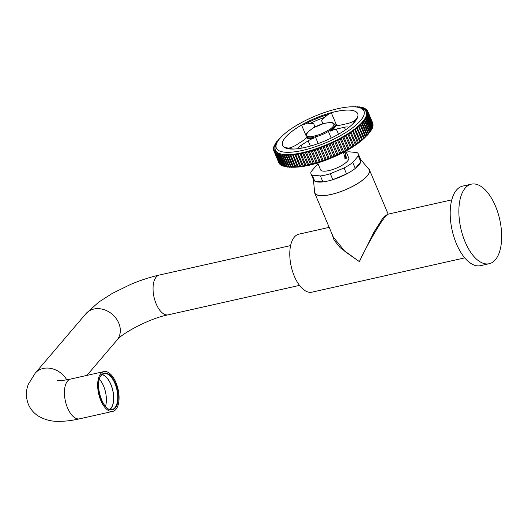 <?xml version="1.0" encoding="UTF-8"?>
<svg xmlns="http://www.w3.org/2000/svg" width="528" height="528" viewBox="0 0 528 528"><rect width="100%" height="100%" fill="white"/><g stroke="black" fill="none" stroke-linecap="round" stroke-linejoin="round"><path stroke-width="0.79" d="M489.192 263.716L480.52 265.663A40.768 19.958 -102.6 0 1 454.001 237.191A40.768 19.958 -102.6 0 1 456.476 190.093A40.768 19.958 -102.6 0 1 462.673 186.107L471.346 184.166A40.768 19.958 -102.6 0 1 497.864 212.639A40.768 19.958 -102.6 0 1 495.389 259.736A40.768 19.958 -102.6 0 1 489.192 263.716A40.768 19.958 -102.6 0 1 462.673 235.244A40.768 19.958 -102.6 0 1 465.148 188.146A40.768 19.958 -102.6 0 1 471.346 184.166M314.543 191.176A29.726 8.989 -22.9 0 0 314.695 193.03A29.726 8.989 -22.9 0 0 331.016 194.509A29.726 8.989 -22.9 0 0 358.624 182.959A29.726 8.989 -22.9 0 0 369.461 169.897A29.726 8.989 -22.9 0 0 368.234 168.491M314.695 193.03L333.313 237.112L344.969 251.493L359.37 261.624L340.217 247.738L334.112 240.108L331.795 233.508M464.779 257.882L311.896 292.175A29.726 14.553 -102.6 0 1 292.558 271.412A29.726 14.553 -102.6 0 1 294.367 237.065A29.726 14.553 -102.6 0 1 298.888 234.161L329.195 227.363M451.763 199.868L388.324 214.104L385.42 216.645C380.615 221.668 366.287 246.404 359.37 261.624L374.062 231.957L383.374 217.305L388.08 213.979L369.461 169.897M318.14 164.076A25.648 7.755 -22.9 0 0 316.529 165.284L310.992 171.818A25.648 7.755 -22.9 0 0 311.018 173.844A25.648 7.755 -22.9 0 0 312.193 175.131L314.708 181.097A25.648 7.755 -22.9 0 0 322.912 181.903L320.39 175.936A25.648 7.755 -22.9 0 0 330.304 173.712L332.825 179.678A25.648 7.755 -22.9 0 0 346.566 173.95A25.648 7.755 -22.9 0 0 355.278 168.412L352.757 162.446L358.294 155.912L360.815 161.878L355.278 168.412A25.648 7.755 -22.9 0 0 358.987 164.934A25.648 7.755 -22.9 0 0 360.815 161.878A25.648 7.755 -22.9 0 0 360.789 159.845L358.268 153.886A25.648 7.755 -22.9 0 0 357.093 152.599L348.896 151.787A25.648 7.755 -22.9 0 0 346.302 152.176M313.394 179.474L314.635 192.146A29.561 8.936 -22.9 0 0 336.904 192.872A29.561 8.936 -22.9 0 0 367.231 175.817A29.561 8.936 -22.9 0 0 368.867 169.237L360.65 159.515M311.018 173.844L313.533 179.81A25.648 7.755 -22.9 0 0 314.708 181.097L322.912 181.903A25.648 7.755 -22.9 0 0 332.825 179.678L346.566 173.95L344.045 167.983A25.648 7.755 -22.9 0 0 352.757 162.446M312.193 175.131L320.39 175.936M358.294 155.912A25.648 7.755 -22.9 0 0 358.268 153.886M330.304 173.712L344.045 167.983M344.942 151.556L346.48 158.169L345.187 158.572L343.424 152.361M344.896 158.479L345.734 158.11L345.345 153.727L344.203 151.945M317.671 162.967L320.562 169.811A15.286 4.62 -22.9 0 0 332.627 169.554A15.286 4.62 -22.9 0 0 347.648 160.948A15.286 4.62 -22.9 0 0 348.724 157.912L345.833 151.067M306.464 137.61A8.494 2.567 157.1 0 1 305.983 138.31A8.494 2.567 157.1 0 1 303.455 140.382L296.34 144.916A8.494 2.567 157.1 0 1 288.856 148.111L285.153 147.655L283.345 146.54A40.742 12.316 157.1 0 1 282.632 145.438A40.742 12.316 157.1 0 1 285.496 137.359A40.742 12.316 157.1 0 1 301.561 125.057L305.197 124.021L309.586 123.664A8.494 2.567 157.1 0 1 313.883 124.159A8.494 2.567 157.1 0 1 313.903 124.205L314.853 126.938A8.494 2.567 157.1 0 1 314.873 126.991M285.463 137.339A40.768 12.329 -22.9 0 0 286.057 148.203A40.768 12.329 -22.9 0 0 320.866 142.56A40.768 12.329 -22.9 0 0 354.836 121.777A40.768 12.329 -22.9 0 0 357.291 118.12A40.768 12.329 -22.9 0 0 331.485 112.616A40.768 12.329 -22.9 0 0 285.463 137.339M322.72 123.743A8.494 2.567 157.1 0 1 322.714 123.724A8.494 2.567 157.1 0 1 322.694 123.677L321.743 120.952A8.494 2.567 157.1 0 1 324.628 117.407L328.013 114.536L331.28 112.702A40.742 12.316 157.1 0 1 357.694 113.731A40.742 12.316 157.1 0 1 357.997 115.375L357.436 117.48L355.1 120.457A8.494 2.567 157.1 0 1 347.569 123.532L339.451 125.354A8.494 2.567 157.1 0 1 335.465 125.499M330.64 131.122L329.762 129.466A0.851 0.482 54.5 0 1 330.62 130.205L330.64 131.122A8.494 2.567 157.1 0 1 336.29 129.083L344.408 127.261A8.494 2.567 157.1 0 1 348.85 127.38M330.937 130.951A15.847 4.792 -22.9 0 0 334.264 128.027A15.847 4.792 -22.9 0 0 335.498 125.572L335.181 124.826A0.851 0.799 -177.5 0 0 334.079 124.377A0.851 0.772 -68.4 0 1 335.042 124.615M360.617 120.483A47.56 14.381 -22.9 0 0 359.924 107.804A47.56 14.381 -22.9 0 0 319.321 114.391A47.56 14.381 -22.9 0 0 279.688 138.64A47.56 14.381 -22.9 0 0 276.83 142.91A47.56 14.381 -22.9 0 0 306.933 149.325A47.56 14.381 -22.9 0 0 360.617 120.483M276.83 142.91L275.913 144.877A49.262 14.896 -22.9 0 0 307.091 151.523A49.262 14.896 -22.9 0 0 362.696 121.651A49.262 14.896 -22.9 0 0 361.977 108.517L359.924 107.804M278.335 140.369L277.807 140.336L278.005 140.811M278.83 162.657A50.945 15.404 -22.9 0 0 278.863 162.749L273.841 150.883A50.959 15.411 -22.9 0 1 273.748 150.638L274.573 149.959L273.577 150.051A50.959 15.411 -22.9 0 1 273.511 149.681L274.402 148.982L273.458 149.054A50.959 15.411 -22.9 0 1 273.464 148.658L274.408 147.932L273.53 147.985A50.959 15.411 -22.9 0 1 273.603 147.569L274.606 146.824L273.788 146.85A50.959 15.411 -22.9 0 1 273.933 146.408L274.923 145.84L274.23 145.649A50.959 15.411 -22.9 0 1 274.441 145.187L275.491 144.606L274.857 144.395A50.959 15.411 -22.9 0 1 275.134 143.913L276.243 143.312L275.662 143.088A50.959 15.411 -22.9 0 1 276.012 142.586L277.174 141.973L276.646 141.735L276.857 142.223M275.662 143.088L275.873 143.596M274.857 144.395L275.075 144.916M274.23 145.649L274.454 146.183M273.788 146.85L274.019 147.391M273.53 147.985L273.761 148.533M273.458 149.054L273.695 149.609M273.577 150.051L273.814 150.605M307.58 164.809L305.989 165.462A50.945 15.404 -22.9 0 1 304.986 165.68L300.056 153.589L298.313 154.136L303.329 166.003A50.945 15.404 -22.9 0 1 302.359 166.181L297.455 154.064L295.739 154.585L300.762 166.452A50.945 15.404 -22.9 0 1 299.825 166.597L294.954 154.447L293.271 154.942L298.287 166.802A50.945 15.404 -22.9 0 1 297.389 166.914L292.558 154.737L290.908 155.199L295.924 167.066A50.945 15.404 -22.9 0 1 295.073 167.138L290.05 155.272L290.275 154.935L288.664 155.364L293.68 167.231A50.945 15.404 -22.9 0 1 292.875 167.264L287.852 155.404L288.116 155.034L286.546 155.437L291.562 167.297A50.945 15.404 -22.9 0 1 290.803 167.297L285.787 155.437L286.084 155.034L284.559 155.404L289.582 167.27A50.945 15.404 -22.9 0 1 288.875 167.237L283.853 155.371L284.203 154.942L282.718 155.285L287.74 167.145A50.945 15.404 -22.9 0 1 287.087 167.079L282.064 155.212L282.46 154.75L281.028 155.067L286.051 166.927A50.945 15.404 -22.9 0 1 285.457 166.822L280.434 154.955L280.876 154.466L279.497 154.75L284.519 166.617A50.945 15.404 -22.9 0 1 283.985 166.472L278.962 154.612L279.457 154.09L278.124 154.341L283.147 166.208A50.945 15.404 -22.9 0 1 282.678 166.03L277.655 154.169L278.203 153.622L276.923 153.846L281.945 165.706A50.945 15.404 -22.9 0 1 281.536 165.502L276.514 153.635L277.121 153.061L275.893 153.252L280.916 165.119A50.945 15.404 -22.9 0 1 280.573 164.875L275.55 153.008L276.21 152.407L275.042 152.579L280.064 164.446A50.945 15.404 -22.9 0 1 279.794 164.168L274.765 152.302L275.484 151.675L274.369 151.813L279.391 163.68A50.945 15.404 -22.9 0 1 279.187 163.376L274.164 151.51L274.936 150.856L273.88 150.975L278.949 162.815M281.305 164.954L280.916 165.119M282.447 165.502L281.945 165.706M283.76 165.95L283.147 166.208M285.239 166.313L284.519 166.617M286.882 166.584L286.051 166.927M288.671 166.762L287.74 167.145M290.611 166.841L289.582 167.27M292.69 166.828L291.562 167.297M294.895 166.723L293.68 167.231M297.224 166.525L295.924 167.066M299.666 166.234L298.287 166.802M302.214 165.845L300.762 166.452M304.854 165.37L303.329 166.003M367.349 134.871A47.553 14.375 -22.9 0 0 367.772 134.336M290.116 166.993A47.553 14.375 -22.9 0 0 290.704 167.066M291.793 167.158A47.553 14.375 -22.9 0 0 292.849 167.211M293.687 167.224A47.553 14.375 -22.9 0 0 365.581 136.877M365.93 136.501A47.553 14.375 -22.9 0 0 366.683 135.67M365.759 136.105L366.894 135.617L361.891 123.743L360.499 124.595L360.941 124.667L365.944 136.534A50.945 15.404 -22.9 0 1 365.343 137.095L360.34 125.222A50.959 15.411 -22.9 0 0 360.941 124.667M360.34 125.222L358.895 126.08L364.294 138.026A50.945 15.404 -22.9 0 1 363.634 138.593L358.631 126.72A50.959 15.411 -22.9 0 0 359.284 126.159M365.343 137.095L364.122 137.617M358.631 126.72L357.139 127.585L362.492 139.537A50.945 15.404 -22.9 0 1 361.779 140.105L356.77 128.238A50.959 15.411 -22.9 0 0 357.482 127.664M363.634 138.593L362.327 139.154M356.77 128.238L355.238 129.103L360.545 141.062A50.945 15.404 -22.9 0 1 359.779 141.629L354.77 129.763A50.959 15.411 -22.9 0 0 355.535 129.188M361.779 140.105L360.393 140.699M354.77 129.763L353.192 130.627L358.459 142.586A50.945 15.404 -22.9 0 1 357.641 143.161L352.631 131.294A50.959 15.411 -22.9 0 0 353.45 130.72M359.779 141.629L358.314 142.256M352.631 131.294L351.021 132.165L356.242 144.118A50.945 15.404 -22.9 0 1 355.384 144.692L350.374 132.825A50.959 15.411 -22.9 0 0 351.232 132.251M357.641 143.161L356.116 143.821M350.374 132.825L348.718 133.69L353.905 145.649A50.945 15.404 -22.9 0 1 353.008 146.216L347.998 134.35A50.959 15.411 -22.9 0 0 348.902 133.775M355.384 144.692L353.793 145.378M347.998 134.35L346.309 135.214L351.463 147.16A50.945 15.404 -22.9 0 1 350.519 147.728L345.51 135.861A50.959 15.411 -22.9 0 0 346.454 135.293M353.008 146.216L351.364 146.923M345.51 135.861L343.794 136.719L348.916 148.665A50.945 15.404 -22.9 0 1 347.939 149.219L342.929 137.353A50.959 15.411 -22.9 0 0 343.906 136.792M350.519 147.728L348.83 148.454M342.929 137.353L341.18 138.204L346.282 150.137A50.945 15.404 -22.9 0 1 345.272 150.685L340.263 138.818A50.959 15.411 -22.9 0 0 341.266 138.27M347.939 149.219L346.203 149.965M340.263 138.818L338.488 139.656L343.563 151.589A50.945 15.404 -22.9 0 1 342.527 152.123L337.511 140.25A50.959 15.411 -22.9 0 0 338.554 139.722M345.272 150.685L343.504 151.444M337.511 140.25L335.716 141.082L340.771 153.001A50.945 15.404 -22.9 0 1 339.715 153.523L334.699 141.649A50.959 15.411 -22.9 0 0 335.762 141.134M342.527 152.123L340.725 152.896M334.699 141.649L332.884 142.474L337.927 154.374A50.945 15.404 -22.9 0 1 336.844 154.876L331.835 143.009A50.959 15.411 -22.9 0 0 332.911 142.507M339.715 153.523L337.894 154.301M331.835 143.009L330.007 143.814L335.029 155.701A50.945 15.404 -22.9 0 1 333.934 156.189L328.924 144.322A50.959 15.411 -22.9 0 0 330.02 143.834M336.844 154.876L335.009 155.668M328.924 144.322L327.083 145.114L332.099 156.981A50.945 15.404 -22.9 0 1 330.99 157.45L325.981 145.583A50.959 15.411 -22.9 0 0 327.083 145.114M333.934 156.189L332.092 156.981M325.981 145.583L324.126 146.335L329.142 158.202L330.99 157.436M329.142 158.202A50.945 15.404 -22.9 0 1 328.027 158.644L323.017 146.777A50.959 15.411 -22.9 0 0 324.126 146.335M323.017 146.777L321.156 147.503L326.172 159.37L328.013 158.605M326.172 159.37A50.945 15.404 -22.9 0 1 325.057 159.786L320.041 147.919A50.959 15.411 -22.9 0 0 321.156 147.503M320.041 147.919L318.186 148.599L323.195 160.466L325.024 159.707M323.195 160.466A50.945 15.404 -22.9 0 1 322.087 160.855L317.071 148.995A50.959 15.411 -22.9 0 0 318.186 148.599M317.071 148.995L315.223 149.629L320.239 161.495L322.04 160.743M320.239 161.495A50.945 15.404 -22.9 0 1 319.136 161.858L314.12 149.992A50.959 15.411 -22.9 0 0 315.223 149.629M314.12 149.992L312.286 150.586L317.295 162.446L319.07 161.713M317.295 162.446A50.945 15.404 -22.9 0 1 316.206 162.789L311.19 150.922A50.959 15.411 -22.9 0 0 312.286 150.586M311.19 150.922L309.375 151.463L314.391 163.324L316.127 162.604M314.391 163.324A50.945 15.404 -22.9 0 1 313.315 163.634L308.299 151.767A50.959 15.411 -22.9 0 0 309.375 151.463M308.299 151.767L306.517 152.255L311.533 164.122L313.223 163.423M311.533 164.122A50.945 15.404 -22.9 0 1 310.477 164.399L305.455 152.533A50.959 15.411 -22.9 0 0 306.517 152.255M305.455 152.533L303.712 152.975L308.728 164.835L310.372 164.155M308.728 164.835A50.945 15.404 -22.9 0 1 307.692 165.086L302.676 153.219A50.959 15.411 -22.9 0 0 303.712 152.975M302.676 153.219L300.973 153.602L305.989 165.462M299.963 153.813A50.959 15.411 -22.9 0 0 300.973 153.602M297.337 154.315A50.959 15.411 -22.9 0 0 298.313 154.136M294.802 154.73A50.959 15.411 -22.9 0 0 295.739 154.585M292.373 155.047A50.959 15.411 -22.9 0 0 293.271 154.942M290.05 155.272A50.959 15.411 -22.9 0 0 290.908 155.199M287.852 155.404A50.959 15.411 -22.9 0 0 288.664 155.364M285.787 155.437A50.959 15.411 -22.9 0 0 286.546 155.437M283.853 155.371A50.959 15.411 -22.9 0 0 284.559 155.404M282.064 155.212A50.959 15.411 -22.9 0 0 282.718 155.285M280.434 154.955A50.959 15.411 -22.9 0 0 281.028 155.067M278.962 154.612A50.959 15.411 -22.9 0 0 279.497 154.75M277.655 154.169A50.959 15.411 -22.9 0 0 278.124 154.341M276.514 153.635A50.959 15.411 -22.9 0 0 276.923 153.846M275.55 153.008A50.959 15.411 -22.9 0 0 275.893 153.252M278.045 140.785L277.061 141.214A50.959 15.411 -22.9 0 0 276.646 141.735M278.909 139.59L278.282 139.801A50.959 15.411 -22.9 0 0 277.807 140.336M279.998 138.277L279.675 138.356A50.959 15.411 -22.9 0 0 279.134 138.904M281.299 136.871L281.226 136.877A50.959 15.411 -22.9 0 0 280.625 137.438M352.816 106.801L352.902 106.735A50.959 15.411 -22.9 0 1 353.714 106.702L353.575 106.814M354.691 106.867L355.021 106.669A50.959 15.411 -22.9 0 1 355.78 106.669L355.502 106.927M356.36 107.019L357.007 106.696A50.959 15.411 -22.9 0 1 357.713 106.729L357.37 107.164M357.911 107.21L357.713 106.729M357.76 107.237L358.849 106.821A50.959 15.411 -22.9 0 1 359.495 106.887L359.099 107.349L360.538 107.039A50.959 15.411 -22.9 0 1 361.132 107.144L360.683 107.633L362.069 107.349A50.959 15.411 -22.9 0 1 362.604 107.494L362.109 108.009L363.442 107.758A50.959 15.411 -22.9 0 1 363.911 107.936L363.363 108.484L364.643 108.26A50.959 15.411 -22.9 0 1 365.046 108.471L364.445 109.045L365.673 108.847A50.959 15.411 -22.9 0 1 366.01 109.091L365.356 109.692L366.524 109.527A50.959 15.411 -22.9 0 1 366.795 109.798L366.082 110.431L367.198 110.286A50.959 15.411 -22.9 0 1 367.402 110.59L366.63 111.25L367.686 111.131A50.959 15.411 -22.9 0 1 367.726 111.223A50.959 15.411 -22.9 0 1 367.818 111.467L366.993 112.147L367.99 112.055L372.992 123.928A50.945 15.404 -22.9 0 1 373.058 124.291L368.056 112.418A50.959 15.411 -22.9 0 0 367.99 112.055M359.707 107.382L359.495 106.887M361.343 107.653L361.132 107.144M362.822 108.016L362.604 107.494M364.135 108.471L363.911 107.936M365.277 109.012L365.046 108.471M366.247 109.639L366.01 109.091M367.033 110.352L366.795 109.798M367.633 111.151L367.402 110.59M372.689 123.004A50.945 15.404 -22.9 0 1 372.728 123.097A50.945 15.404 -22.9 0 1 372.827 123.341L367.818 111.467M368.056 112.418L367.165 113.117L368.102 113.051L373.111 124.925A50.945 15.404 -22.9 0 1 373.105 125.314L368.102 113.441A50.959 15.411 -22.9 0 0 368.102 113.051M368.102 113.441L367.151 114.167L368.036 114.121L373.039 125.987A50.945 15.404 -22.9 0 1 372.966 126.41L367.957 114.536A50.959 15.411 -22.9 0 0 368.036 114.121M367.957 114.536L366.953 115.282L367.778 115.256L372.781 127.123A50.945 15.404 -22.9 0 1 372.636 127.565L367.633 115.691A50.959 15.411 -22.9 0 0 367.778 115.256M372.966 126.41L372.557 126.581M367.633 115.691L366.571 116.457L367.336 116.45L372.339 128.324A50.945 15.404 -22.9 0 1 372.128 128.786L367.125 116.912A50.959 15.411 -22.9 0 0 367.336 116.45M372.636 127.565L372.115 127.789M367.125 116.912L366.003 117.698L366.709 117.704L371.719 129.578A50.945 15.404 -22.9 0 1 371.435 130.06L366.432 118.193A50.959 15.411 -22.9 0 0 366.709 117.704M372.128 128.786L371.494 129.056M366.432 118.193L365.251 118.991L365.904 119.011L370.907 130.885A50.945 15.404 -22.9 0 1 370.564 131.386L365.554 119.513A50.959 15.411 -22.9 0 0 365.904 119.011M371.435 130.06L370.696 130.376M365.554 119.513L364.32 120.331L364.921 120.371L369.923 132.238A50.945 15.404 -22.9 0 1 369.508 132.759L364.505 120.886A50.959 15.411 -22.9 0 0 364.921 120.371M370.564 131.386L369.719 131.749M364.505 120.886L363.218 121.717L363.759 121.763L368.768 133.637A50.945 15.404 -22.9 0 1 368.287 134.171L363.284 122.298A50.959 15.411 -22.9 0 0 363.759 121.763M369.508 132.759L368.564 133.162M368.287 134.171L367.244 134.62M366.894 135.617A50.945 15.404 -22.9 0 0 367.435 135.069L362.432 123.202L361.944 123.136L363.284 122.298M361.891 123.743A50.959 15.411 -22.9 0 0 362.432 123.202M324.634 123.334A0.851 0.614 86.4 0 0 324.119 123.38L324.265 123.301M313.282 127.868L313.421 127.829A0.851 0.594 -130.8 0 0 313.051 128.139M334.343 124.014A15.286 4.62 157.1 0 1 334.501 124.245A0.851 0.812 152.2 0 0 333.406 123.836A14.441 4.363 -22.9 0 0 326.073 123.103A9.339 2.825 157.1 0 1 324.119 123.38A14.995 4.534 -22.9 0 0 313.421 127.829A9.339 2.825 157.1 0 1 311.791 129.043A0.851 0.422 -123.3 0 0 311.639 129.076C304.755 134.475 306.953 133.419 306.266 135.887A0.851 0.805 167.2 0 1 306.781 134.95A9.339 2.825 157.1 0 1 306.629 135.835A0.851 0.805 136.2 0 0 306.181 136.937L306.497 137.683A15.847 4.792 -22.9 0 0 313.276 138.323L312.959 137.577A0.851 0.495 -99.6 0 1 313.045 136.442L312.959 137.577A15.847 4.792 157.1 0 1 306.181 136.937M306.121 136.62A0.851 0.766 25.4 0 1 306.629 135.835A14.995 4.534 -22.9 0 0 313.045 136.442A9.339 2.825 157.1 0 1 315.341 135.762A0.851 0.383 76.3 0 0 315.374 136.877A8.494 2.567 -22.9 0 0 313.289 137.491L313.276 138.323M297.858 148.705A8.494 2.567 157.1 0 1 301.039 145.365L308.161 140.824A8.494 2.567 157.1 0 1 313.599 138.237M335.148 124.753L335.181 124.826A15.847 4.792 157.1 0 1 333.947 127.281A15.847 4.792 157.1 0 1 330.62 130.205M315.341 135.762A14.441 4.363 -22.9 0 0 327.65 130.627A9.339 2.825 157.1 0 1 329.762 129.466A14.995 4.534 -22.9 0 0 332.911 126.7A14.995 4.534 -22.9 0 0 334.079 124.377A9.339 2.825 157.1 0 1 333.406 123.836M109.811 409.431A18.262 8.936 77.4 0 0 110.788 408.507A18.262 8.936 77.4 0 0 112.457 389.308A18.262 8.936 77.4 0 0 102.003 374.636M105.488 406.402A18.262 8.936 77.4 0 0 99.389 379.223M109.996 409.484A18.427 9.022 77.4 0 0 110.847 408.652A18.427 9.022 77.4 0 0 112.576 389.433A18.427 9.022 77.4 0 0 102.155 374.51M100.815 373.573A20.381 9.979 77.4 0 0 99.554 397.122A20.381 9.979 77.4 0 0 112.82 411.371A20.381 9.979 77.4 0 0 115.909 409.398A20.381 9.979 77.4 0 0 117.163 385.849A20.381 9.979 77.4 0 0 103.897 371.593A20.381 9.979 77.4 0 0 100.815 373.573M346.48 158.169L345.734 158.11M285.153 147.655A40.062 12.111 -22.9 0 0 286.499 148.348M345.503 129.848L344.408 127.261M357.086 118.529A40.062 12.111 -22.9 0 0 357.436 117.48M352.499 124.238A37.66 11.385 -22.9 0 0 352.829 123.862A37.66 11.385 -22.9 0 0 355.1 120.457M322.898 123.691L321.743 120.952M311.791 129.043A14.441 4.363 -22.9 0 0 306.781 134.95M310.378 146.071L308.161 140.824M302.168 148.031L301.039 145.365M318.193 143.557L315.374 136.877A15.286 4.62 157.1 0 0 328.403 131.432A0.851 0.363 58.5 0 0 327.65 130.627M338.474 134.257L336.29 129.083M331.208 138.079L328.403 131.432A8.494 2.567 -22.9 0 1 330.33 130.376M288.856 148.111A37.66 11.385 -22.9 0 0 293.786 149.041M336.772 125.69L331.28 112.702M328.013 114.536A40.062 12.111 -22.9 0 0 305.197 124.021M306.227 136.099L301.561 125.057M324.628 117.407A37.66 11.385 -22.9 0 0 309.586 123.664M66.759 379.83A20.381 16.685 -139.6 0 0 43.204 368.465A20.381 16.685 -139.6 0 0 35.237 373.157L28.486 383.995C25.76 390.416 25.72 397.201 28.367 404.356C30.578 409.325 33.851 413.2 38.194 415.965C44.444 419.628 50.972 421.417 57.776 421.331C64.495 421.456 71.762 420.618 79.576 418.829L112.82 411.371M57.598 380.483C57.044 380.371 59.552 381.368 70.66 379.051A20.381 9.979 77.4 0 0 67.571 381.031A20.381 9.979 77.4 0 0 67.518 407.854A20.381 9.979 77.4 0 0 79.576 418.829M299.521 285.377L168.214 314.827A20.381 9.979 -102.6 0 1 156.156 303.851A20.381 9.979 -102.6 0 1 156.209 277.022A20.381 9.979 -102.6 0 1 159.291 275.048C149.992 277.16 140.474 280.269 130.733 284.374L112.292 293.403L98.716 302.115L85.892 313.731L35.237 373.157M168.214 314.827C149.589 318.232 120.998 333.967 116.919 340.171A20.381 16.685 -139.6 0 0 118.747 323.057A20.381 16.685 -139.6 0 0 93.859 309.038A20.381 16.685 -139.6 0 0 85.892 313.731M104.036 373.567L101.376 375.276C93.489 382.82 103.297 412.982 112.101 409.53A18.427 9.022 77.4 0 0 114.893 407.748A18.427 9.022 77.4 0 0 116.028 386.456A18.427 9.022 77.4 0 0 104.036 373.567A18.427 9.022 77.4 0 0 101.435 375.144M115.309 407.979A18.77 9.187 -102.6 0 1 101.363 399.696A18.77 9.187 -102.6 0 1 101.409 374.992A18.77 9.187 -102.6 0 1 115.355 383.275A18.77 9.187 -102.6 0 1 115.309 407.979M372.728 123.097L367.726 111.223M324.212 123.308L313.315 127.835M324.383 123.281L326.218 123.017C333.208 122.027 332.904 122.76 334.468 124.186M313.183 127.928L311.639 129.076M306.181 136.217L306.266 135.887M335.174 124.793A0.851 0.851 0 0 0 334.706 124.331M290.598 245.599L159.291 275.048M116.919 340.171L86.882 375.415M70.66 379.051L103.897 371.593"/></g></svg>
